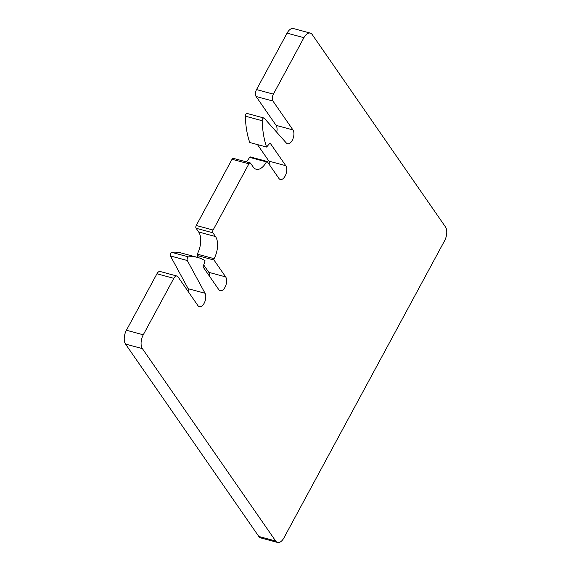 <?xml version="1.0" encoding="UTF-8"?>
<svg xmlns="http://www.w3.org/2000/svg" width="571" height="571" viewBox="0 0 571 571"><rect width="100%" height="100%" fill="white"/><g stroke="black" fill="none" stroke-linecap="round" stroke-linejoin="round"><path stroke-width="0.86" d="M212.919 232.804L215.51 236.544L198.658 231.99L196.067 228.25L212.919 232.804A2.056 1.085 -74.9 0 1 213.097 230.034L248.899 163.82A2.056 1.085 -74.9 0 1 250.177 162.906A2.056 1.085 -74.9 0 1 250.555 163.192L253.146 166.932A16.459 8.701 -74.9 0 0 256.201 169.237A16.459 8.701 -74.9 0 0 266.414 161.9A1.028 0.542 -74.9 0 1 267.05 161.443A1.028 0.542 -74.9 0 1 267.242 161.586L278.905 178.423A7.716 4.083 -74.9 0 0 280.332 179.501A7.716 4.083 -74.9 0 0 285.778 174.647A7.716 4.083 -74.9 0 0 285.785 165.69L268.934 161.136A7.716 4.083 -74.9 0 1 269.905 165.433M266.414 161.9L249.556 157.353A16.459 8.701 -74.9 0 1 246.329 161.864M249.556 157.353A1.028 0.542 -74.9 0 1 250.198 156.889L267.05 161.443M266.6 147.054A82.288 43.517 -74.9 0 1 262.196 120.724L245.337 116.17A82.288 43.517 -74.9 0 0 249.741 142.5L266.6 147.054L270.054 142.978L285.785 165.69M257.471 144.591L268.934 161.136M262.196 120.724A2.056 1.085 -74.9 0 1 263.909 117.997A2.056 1.085 -74.9 0 1 264.223 118.204L286.307 142.971A7.716 4.083 -74.9 0 0 287.484 143.728A7.716 4.083 -74.9 0 0 292.93 138.867A7.716 4.083 -74.9 0 0 292.937 129.91L276.086 125.363A7.716 4.083 -74.9 0 1 276.721 132.215M245.337 116.17A2.056 1.085 -74.9 0 1 247.05 113.451L263.909 117.997M276.086 125.363L256.094 96.499L272.952 101.053L292.937 129.91M272.952 101.053A5.146 2.719 -74.9 0 1 273.395 94.136L303.915 37.686A10.285 5.439 -74.9 0 1 310.303 33.104A10.285 5.439 -74.9 0 1 312.209 34.545L445.473 226.93A10.285 5.439 -74.9 0 1 444.581 240.762L283.937 537.861A10.285 5.439 -74.9 0 1 277.556 542.45A10.285 5.439 -74.9 0 1 275.65 541.008L258.791 536.455A10.285 5.439 -74.9 0 0 260.697 537.896L277.556 542.45M256.094 96.499A5.146 2.719 -74.9 0 1 256.536 89.583L287.063 33.139A10.285 5.439 -74.9 0 1 293.444 28.55L310.303 33.104M258.791 536.455L125.527 344.07L142.386 348.624L275.65 541.008M142.386 348.624A10.285 5.439 -74.9 0 1 143.271 334.792L126.419 330.238A10.285 5.439 -74.9 0 0 125.527 344.07M126.419 330.238L156.939 273.787L173.798 278.341L143.271 334.792M173.798 278.341A5.146 2.719 -74.9 0 1 176.989 276.05A5.146 2.719 -74.9 0 1 177.938 276.771L197.93 305.628A7.716 4.083 -74.9 0 0 199.365 306.706A7.716 4.083 -74.9 0 0 204.682 302.159A7.716 4.083 -74.9 0 0 205.046 293.266L187.281 260.504A2.056 1.085 -74.9 0 1 187.295 258.335A2.056 1.085 -74.9 0 1 188.558 256.907A82.288 43.517 -74.9 0 1 197.944 257.507A82.288 43.517 -74.9 0 1 205.096 260.804L203.048 266.914L218.779 289.625A7.716 4.083 -74.9 0 0 220.206 290.703A7.716 4.083 -74.9 0 0 225.652 285.85A7.716 4.083 -74.9 0 0 225.659 276.892L214.004 260.055A1.028 0.542 -74.9 0 1 214.089 258.67L197.238 254.124A1.028 0.542 -74.9 0 0 197.145 255.508L214.004 260.055M156.939 273.787A5.146 2.719 -74.9 0 1 160.13 271.496L176.989 276.05M205.046 293.266L188.187 288.719A7.716 4.083 -74.9 0 1 188.937 292.637M188.187 288.719L170.422 255.951A2.056 1.085 -74.9 0 1 170.444 253.781A2.056 1.085 -74.9 0 1 171.707 252.353A82.288 43.517 -74.9 0 1 181.093 252.953L197.944 257.507M225.659 276.892L208.808 272.338A7.716 4.083 -74.9 0 1 209.778 276.635M208.808 272.338L203.697 264.965M198.679 257.714L197.145 255.508M198.658 231.99A16.459 8.701 -74.9 0 1 197.238 254.124M215.51 236.544A16.459 8.701 -74.9 0 1 214.089 258.67M196.067 228.25A2.056 1.085 -74.9 0 1 196.246 225.481L232.04 159.273A2.056 1.085 -74.9 0 1 233.318 158.353L250.177 162.906M273.395 94.136L256.536 89.583M287.063 33.139L303.915 37.686M170.422 255.951L187.281 260.504M188.558 256.907L171.707 252.353M213.097 230.034L196.246 225.481M248.899 163.82L232.04 159.273"/></g></svg>
